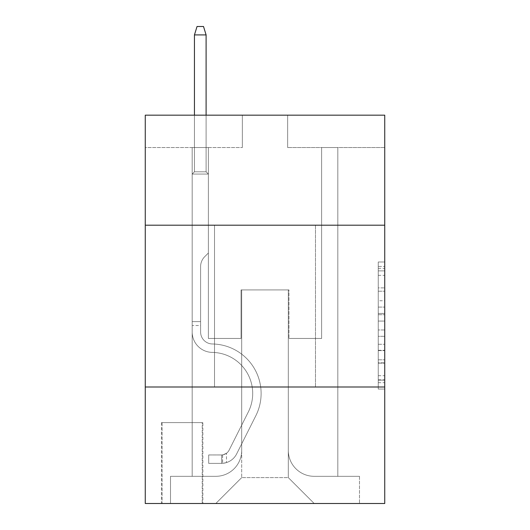<?xml version="1.0" encoding="UTF-8"?>
<svg xmlns="http://www.w3.org/2000/svg" width="530" height="530" viewBox="0 0 530 530"><rect width="100%" height="100%" fill="white"/><g stroke="black" fill="none" stroke-linecap="round" stroke-linejoin="round"><path stroke-width="0.4" stroke-dasharray="2.65 1.99" d="M378.261 300.742L378.261 321.067L384.734 321.067L384.734 382.693L384.734 268.339L384.734 321.067L378.261 321.067L378.261 266.431L378.261 389.046L378.261 261.986L378.261 380.149L384.734 380.149L378.261 380.149L384.734 380.149L378.261 380.149L378.261 359.824L378.261 389.046L384.734 389.046L384.734 261.986L384.734 379.831L384.734 329.965L378.261 329.965L384.734 329.965L384.734 359.824L384.734 270.883L378.261 270.883L384.734 270.883L384.734 389.046L384.734 268.339L384.734 389.046L378.261 389.046L378.261 261.986L384.734 261.986L384.734 268.339L384.734 261.986L384.734 268.339L384.734 261.986L384.734 266.431L384.734 261.986L378.261 261.986L378.261 270.883L384.734 270.883L378.261 270.883L378.261 300.742L384.734 300.742M315.482 225.197L315.482 386.999L214.518 386.999L315.482 386.999L214.518 386.999L315.482 386.999L315.482 225.197L214.518 225.197L214.518 386.999L214.518 225.197L315.482 225.197M202.864 422.595L161.445 422.595L202.864 422.595L202.864 503.5L161.445 503.5L202.864 503.5M161.445 422.595L161.445 503.5M384.734 313.442L384.734 307.089L384.734 313.442L378.261 313.442L378.261 287.876L378.261 363.156L378.261 344.255L384.734 344.255L378.261 344.255L378.261 389.046L384.734 389.046L378.261 389.046L384.734 389.046L378.261 389.046L378.261 261.986L384.734 261.986L378.261 261.986L384.734 261.986L378.261 261.986L378.261 313.442L384.734 313.442M384.734 386.999L384.734 503.5L145.266 503.5L145.266 386.999L384.734 386.999L384.734 115.169L287.651 115.169L384.734 115.169L384.734 147.532L384.734 115.169L145.266 115.169L242.349 115.169L145.266 115.169L145.266 147.532L242.349 147.532L145.266 147.532L145.266 115.169L145.266 225.197L384.734 225.197L145.266 225.197L145.266 386.999L384.734 386.999L145.266 386.999M192.185 147.532L192.185 476.318L215.809 476.318A25.89 25.89 0 0 0 241.7 450.427L241.7 289.917L241.7 477.609L241.7 289.917L241.7 477.609L241.7 289.917L288.3 289.917L288.3 450.427A25.89 25.89 0 0 0 314.191 476.318L337.815 476.318L337.815 147.532L337.815 476.318L337.815 147.532L337.815 476.318L337.815 147.532L337.815 476.318L337.815 147.532L337.815 476.318L337.815 147.532L337.815 476.318L337.815 147.532L337.815 476.318L337.815 147.532L337.815 476.318L359.492 476.318L314.191 476.318L337.815 476.318L314.191 476.318L337.815 476.318L314.191 476.318L337.815 476.318L314.191 476.318L337.815 476.318L314.191 476.318L337.815 476.318L314.191 476.318L337.815 476.318L337.815 147.532L321.63 147.532L337.815 147.532L321.63 147.532L337.815 147.532L321.63 147.532L337.815 147.532L321.63 147.532L337.815 147.532L321.63 147.532L337.815 147.532L321.63 147.532L337.815 147.532L321.63 147.532L337.815 147.532L321.63 147.532L337.815 147.532L337.815 476.318L314.191 476.318A25.89 25.89 0 0 1 288.3 450.427A25.89 25.89 0 0 0 314.191 476.318A25.89 25.89 0 0 1 288.3 450.427A25.89 25.89 0 0 0 314.191 476.318A25.89 25.89 0 0 1 288.3 450.427A25.89 25.89 0 0 0 314.191 476.318A25.89 25.89 0 0 1 288.3 450.427A25.89 25.89 0 0 0 314.191 476.318A25.89 25.89 0 0 1 288.3 450.427A25.89 25.89 0 0 0 314.191 476.318A25.89 25.89 0 0 1 288.3 450.427A25.89 25.89 0 0 0 314.191 476.318A25.89 25.89 0 0 1 288.3 450.427L288.3 289.917L288.3 477.609L241.7 477.609L288.3 477.609L314.191 503.5L359.492 503.5L215.809 503.5L314.191 503.5L288.3 477.609L314.191 503.5L288.3 477.609L288.3 289.917L288.3 477.609L288.3 289.917L241.051 289.917L241.051 338.458L208.369 338.458L208.369 147.532L192.185 147.532L192.185 476.318L215.809 476.318A25.89 25.89 0 0 0 241.7 450.427L241.7 289.917L241.051 289.917L241.051 338.458L208.369 338.458L208.369 147.532L192.185 147.532L192.185 476.318L215.809 476.318L170.508 476.318L215.809 476.318L192.185 476.318L192.185 147.532L192.185 476.318L192.185 147.532L192.185 476.318L192.185 147.532L192.185 476.318L192.185 147.532L192.185 476.318L192.185 147.532L192.185 476.318L192.185 147.532L208.369 147.532L192.185 147.532L208.369 147.532L192.185 147.532L208.369 147.532L192.185 147.532L208.369 147.532L192.185 147.532L208.369 147.532L192.185 147.532L208.369 147.532L192.185 147.532L208.369 147.532L192.185 147.532L192.185 476.318L192.185 147.532M241.7 450.427L241.7 289.917L241.051 289.917L241.051 338.458L208.369 338.458L208.369 147.532L208.369 338.458L208.369 147.532L208.369 338.458L208.369 147.532L208.369 338.458L208.369 147.532L208.369 338.458L208.369 147.532L208.369 338.458L208.369 147.532L208.369 338.458L208.369 147.532L208.369 338.458L241.051 338.458L208.369 338.458L241.051 338.458L208.369 338.458L241.051 338.458L208.369 338.458L241.051 338.458L208.369 338.458L241.051 338.458L208.369 338.458L241.051 338.458L208.369 338.458L241.051 338.458L241.051 289.917L241.051 338.458L241.051 289.917L241.051 338.458L241.051 289.917L241.051 338.458L241.051 289.917L241.051 338.458L241.051 289.917L241.051 338.458L241.051 289.917L241.051 338.458L241.051 289.917L241.7 289.917L241.051 289.917L241.7 289.917L241.051 289.917L241.7 289.917L241.051 289.917L241.7 289.917L241.051 289.917L241.7 289.917L241.051 289.917L241.7 289.917L241.051 289.917L241.7 289.917L241.7 450.427A25.89 25.89 0 0 1 215.809 476.318A25.89 25.89 0 0 0 241.7 450.427A25.89 25.89 0 0 1 215.809 476.318A25.89 25.89 0 0 0 241.7 450.427A25.89 25.89 0 0 1 215.809 476.318A25.89 25.89 0 0 0 241.7 450.427A25.89 25.89 0 0 1 215.809 476.318A25.89 25.89 0 0 0 241.7 450.427A25.89 25.89 0 0 1 215.809 476.318A25.89 25.89 0 0 0 241.7 450.427A25.89 25.89 0 0 1 215.809 476.318A25.89 25.89 0 0 0 241.7 450.427M384.734 147.532L287.651 147.532L384.734 147.532M162.094 503.5L202.221 503.5L162.094 503.5L162.094 422.595L202.221 422.595L202.221 503.5L202.221 422.595L162.094 422.595L162.094 503.5M170.508 503.5L215.809 503.5L241.7 477.609L215.809 503.5L241.7 477.609L215.809 503.5L170.508 503.5L170.508 476.318L170.508 503.5M288.949 289.917L288.3 289.917L288.949 289.917L288.3 289.917L288.949 289.917L288.3 289.917L288.949 289.917L288.3 289.917L288.949 289.917L288.3 289.917L288.949 289.917L288.3 289.917L288.949 289.917L288.3 289.917L288.949 289.917L288.3 289.917L288.949 289.917L288.949 338.458L288.949 289.917M287.651 147.532L287.651 115.169L287.651 147.532M242.349 147.532L242.349 115.169L242.349 147.532M359.492 476.318L359.492 503.5L359.492 476.318M321.63 147.532L321.63 338.458L288.949 338.458L321.63 338.458L288.949 338.458L321.63 338.458L288.949 338.458L321.63 338.458L288.949 338.458L321.63 338.458L288.949 338.458L321.63 338.458L288.949 338.458L321.63 338.458L288.949 338.458L321.63 338.458L288.949 338.458L321.63 338.458L321.63 147.532M384.734 225.197L145.266 225.197M378.261 321.067L384.734 321.067L378.261 321.067M378.261 266.431L378.261 261.986L378.261 266.431L384.734 266.431L378.261 266.431M378.261 362.838L378.261 336.318L378.261 362.838L384.734 362.838L378.261 362.838M378.261 336.318L378.261 329.965L384.734 329.965L378.261 329.965L378.261 336.318L384.734 336.318L378.261 336.318M378.261 287.876L378.261 270.883L378.261 287.876L384.734 287.876L378.261 287.876M378.261 261.986L384.734 261.986L378.261 261.986L378.261 268.339L378.261 261.986L384.734 261.986M378.261 389.046L384.734 389.046L378.261 389.046L378.261 382.693L378.261 389.046M192.185 325.513L192.185 174.065L208.369 174.065L192.185 174.065L194.45 171.799L206.104 171.799L194.45 171.799L192.185 174.065L208.369 174.065L208.369 253.029L204.719 256.672A14.065 14.065 0 0 0 200.605 266.616A14.065 14.065 0 0 1 204.719 256.672L208.369 253.029L208.369 174.065L192.185 174.065L194.45 171.799L206.104 171.799L208.369 174.065L192.185 174.065L208.369 174.065L206.104 171.799L194.45 171.799L192.185 174.065L194.45 171.799L206.104 171.799L208.369 174.065L192.185 174.065L208.369 174.065L208.369 253.029L204.719 256.672A14.065 14.065 0 0 0 200.605 266.616A14.065 14.065 0 0 1 204.719 256.672L208.369 253.029L208.369 174.065L192.185 174.065L194.45 171.799L192.185 174.065L208.369 174.065L192.185 174.065L194.45 171.799L206.104 171.799L194.45 171.799L192.185 174.065L208.369 174.065L206.104 171.799L208.369 174.065L192.185 174.065L194.45 171.799L206.104 171.799L194.45 171.799L192.185 174.065L208.369 174.065L208.369 253.029L204.719 256.672A14.065 14.065 0 0 0 200.605 266.616A14.065 14.065 0 0 1 204.719 256.672L208.369 253.029L208.369 174.065L192.185 174.065L194.45 171.799L206.104 171.799L208.369 174.065L192.185 174.065L208.369 174.065L206.104 171.799L194.45 171.799L192.185 174.065L194.45 171.799L206.104 171.799L208.369 174.065L192.185 174.065L192.185 332.005A20.385 20.385 0 0 0 212.252 352.39A20.385 20.385 0 0 1 192.185 332.005L192.185 174.065L192.185 332.005A20.385 20.385 0 0 0 212.252 352.39A20.385 20.385 0 0 1 192.185 332.005L192.185 174.065L192.185 332.005A20.385 20.385 0 0 0 212.252 352.39A20.385 20.385 0 0 1 192.185 332.005L192.185 174.065L208.369 174.065L208.369 253.029L204.719 256.672A14.065 14.065 0 0 0 200.605 266.616A14.065 14.065 0 0 1 204.719 256.672L208.369 253.029L208.369 174.065L192.185 174.065L192.185 332.005A20.385 20.385 0 0 0 212.252 352.39A41.102 41.102 0 0 1 248.325 411.942A41.102 41.102 0 0 0 212.252 352.39A20.385 20.385 0 0 1 192.185 332.005L192.185 174.065L208.369 174.065L206.104 171.799L194.45 171.799L192.185 174.065L208.369 174.065L208.369 253.029L204.719 256.672A14.065 14.065 0 0 0 200.605 266.616A14.065 14.065 0 0 1 204.719 256.672L208.369 253.029L208.369 174.065L192.185 174.065L192.185 332.005A20.385 20.385 0 0 0 212.252 352.39A20.385 20.385 0 0 1 192.185 332.005L192.185 174.065L208.369 174.065L206.104 171.799L208.369 174.065L208.369 253.029L204.719 256.672A14.065 14.065 0 0 0 200.605 266.616A14.065 14.065 0 0 1 204.719 256.672L208.369 253.029L208.369 174.065L192.185 174.065L192.185 332.005A20.385 20.385 0 0 0 212.252 352.39A20.385 20.385 0 0 1 192.185 332.005L192.185 174.065L208.369 174.065L206.104 171.799L194.45 171.799L206.104 171.799L208.369 174.065L192.185 174.065L208.369 174.065L208.369 253.029L204.719 256.672A14.065 14.065 0 0 0 200.605 266.616A14.065 14.065 0 0 1 204.719 256.672L208.369 253.029L208.369 174.065L192.185 174.065L192.185 332.005A20.385 20.385 0 0 0 212.252 352.39A41.102 41.102 0 0 1 248.325 411.942A41.102 41.102 0 0 0 212.252 352.39A20.385 20.385 0 0 1 192.185 332.005L192.185 174.065L208.369 174.065L206.104 171.799L194.45 171.799L192.185 174.065L208.369 174.065L208.369 253.029L204.719 256.672A14.065 14.065 0 0 0 200.605 266.616A14.065 14.065 0 0 1 204.719 256.672L208.369 253.029L208.369 174.065L192.185 174.065L192.185 332.005L192.185 325.513L200.605 325.513L200.605 321.63L192.185 321.63L200.605 321.63L200.605 332.005L200.605 266.616L200.605 332.005A11.971 11.971 0 0 0 212.384 343.977A11.971 11.971 0 0 1 200.605 332.005L200.605 266.616L200.605 332.005L200.605 321.63L192.185 321.63L200.605 321.63L200.605 332.005A11.971 11.971 0 0 0 212.384 343.977A11.971 11.971 0 0 1 200.605 332.005L200.605 266.616L200.605 332.005A11.971 11.971 0 0 0 212.384 343.977A11.971 11.971 0 0 1 200.605 332.005L200.605 266.616L200.605 332.005L200.605 321.63L192.185 321.63L200.605 321.63L200.605 332.005A11.971 11.971 0 0 0 212.384 343.977A49.515 49.515 0 0 1 255.844 415.719A49.515 49.515 0 0 0 212.384 343.977A11.971 11.971 0 0 1 200.605 332.005L200.605 266.616L200.605 332.005A11.971 11.971 0 0 0 212.384 343.977A11.971 11.971 0 0 1 200.605 332.005L200.605 266.616L200.605 332.005L200.605 321.63L192.185 321.63L200.605 321.63L200.605 332.005A11.971 11.971 0 0 0 212.384 343.977A11.971 11.971 0 0 1 200.605 332.005L200.605 266.616L200.605 332.005A11.971 11.971 0 0 0 212.384 343.977A49.515 49.515 0 0 1 255.844 415.719A49.515 49.515 0 0 0 212.384 343.977A11.971 11.971 0 0 1 200.605 332.005L200.605 266.616L200.605 332.005L200.605 325.513L192.185 325.513M221.639 463.372A17.152 17.152 0 0 0 236.638 453.925L255.844 415.719A49.515 49.515 0 0 0 212.384 343.977A11.971 11.971 0 0 1 200.605 332.005A11.971 11.971 0 0 0 212.384 343.977A11.971 11.971 0 0 1 200.605 332.005A11.971 11.971 0 0 0 212.384 343.977A49.515 49.515 0 0 1 255.844 415.719L236.638 453.925L255.844 415.719A49.515 49.515 0 0 0 212.384 343.977A11.971 11.971 0 0 1 200.605 332.005A11.971 11.971 0 0 0 212.384 343.977A49.515 49.515 0 0 1 255.844 415.719A49.515 49.515 0 0 0 212.384 343.977A11.971 11.971 0 0 1 200.605 332.005A11.971 11.971 0 0 0 212.384 343.977A11.971 11.971 0 0 1 200.605 332.005A11.971 11.971 0 0 0 212.384 343.977A49.515 49.515 0 0 1 255.844 415.719A49.515 49.515 0 0 0 212.384 343.977A11.971 11.971 0 0 1 200.605 332.005A11.971 11.971 0 0 0 212.384 343.977A49.515 49.515 0 0 1 255.844 415.719L236.638 453.925L255.844 415.719A49.515 49.515 0 0 0 212.384 343.977A11.971 11.971 0 0 1 200.605 332.005A11.971 11.971 0 0 0 212.384 343.977A11.971 11.971 0 0 1 200.605 332.005A11.971 11.971 0 0 0 212.384 343.977A49.515 49.515 0 0 1 255.844 415.719A49.515 49.515 0 0 0 212.384 343.977A11.971 11.971 0 0 1 200.605 332.005A11.971 11.971 0 0 0 212.384 343.977A49.515 49.515 0 0 1 255.844 415.719A49.515 49.515 0 0 0 212.384 343.977A49.515 49.515 0 0 1 255.844 415.719L236.638 453.925A17.152 17.152 0 0 1 226.489 462.571A17.152 17.152 0 0 0 236.638 453.925L255.844 415.719A49.515 49.515 0 0 0 212.384 343.977A49.515 49.515 0 0 1 255.844 415.719L236.638 453.925L255.844 415.719A49.515 49.515 0 0 0 212.384 343.977A49.515 49.515 0 0 1 255.844 415.719A49.515 49.515 0 0 0 212.384 343.977A49.515 49.515 0 0 1 255.844 415.719L236.638 453.925L255.844 415.719A49.515 49.515 0 0 0 212.384 343.977A49.515 49.515 0 0 1 255.844 415.719L236.638 453.925A17.152 17.152 0 0 1 226.489 462.571C221.507 463.631 221.507 463.631 226.489 462.571C221.507 463.631 221.507 463.631 226.489 462.571A17.152 17.152 0 0 0 236.638 453.925L255.844 415.719A49.515 49.515 0 0 0 212.384 343.977A49.515 49.515 0 0 1 255.844 415.719A49.515 49.515 0 0 0 212.384 343.977A49.515 49.515 0 0 1 255.844 415.719L236.638 453.925L255.844 415.719A49.515 49.515 0 0 0 212.384 343.977A49.515 49.515 0 0 1 255.844 415.719L236.638 453.925A17.152 17.152 0 0 1 226.489 462.571C221.507 463.631 221.507 463.631 226.489 462.571C221.507 463.631 221.507 463.631 226.489 462.571A17.152 17.152 0 0 0 236.638 453.925L255.844 415.719L236.638 453.925A17.152 17.152 0 0 1 226.489 462.571C221.507 463.631 221.507 463.631 226.489 462.571C221.507 463.631 221.507 463.631 226.489 462.571A17.152 17.152 0 0 0 236.638 453.925L255.844 415.719L236.638 453.925A17.152 17.152 0 0 1 226.489 462.571C221.507 463.631 221.507 463.631 226.489 462.571C221.507 463.631 221.507 463.631 226.489 462.571A17.152 17.152 0 0 0 236.638 453.925L255.844 415.719L236.638 453.925A17.152 17.152 0 0 1 226.489 462.571C221.507 463.631 221.507 463.631 226.489 462.571C221.507 463.631 221.507 463.631 226.489 462.571A17.152 17.152 0 0 0 236.638 453.925L255.844 415.719L236.638 453.925A17.152 17.152 0 0 1 226.489 462.571C221.507 463.631 221.507 463.631 226.489 462.571C221.507 463.631 221.507 463.631 226.489 462.571A17.152 17.152 0 0 0 236.638 453.925L255.844 415.719L236.638 453.925A17.152 17.152 0 0 1 226.489 462.571C221.507 463.631 221.507 463.631 226.489 462.571C221.507 463.631 221.507 463.631 226.489 462.571A17.152 17.152 0 0 0 236.638 453.925A17.152 17.152 0 0 1 221.639 463.372L221.639 454.952A8.738 8.738 0 0 0 229.119 450.142L248.325 411.942A41.102 41.102 0 0 0 212.252 352.39A20.385 20.385 0 0 1 192.185 332.005A20.385 20.385 0 0 0 212.252 352.39A20.385 20.385 0 0 1 192.185 332.005A20.385 20.385 0 0 0 212.252 352.39A41.102 41.102 0 0 1 248.325 411.942L229.119 450.142L248.325 411.942A41.102 41.102 0 0 0 212.252 352.39A20.385 20.385 0 0 1 192.185 332.005A20.385 20.385 0 0 0 212.252 352.39A41.102 41.102 0 0 1 248.325 411.942A41.102 41.102 0 0 0 212.252 352.39A20.385 20.385 0 0 1 192.185 332.005A20.385 20.385 0 0 0 212.252 352.39A20.385 20.385 0 0 1 192.185 332.005A20.385 20.385 0 0 0 212.252 352.39A41.102 41.102 0 0 1 248.325 411.942A41.102 41.102 0 0 0 212.252 352.39A20.385 20.385 0 0 1 192.185 332.005A20.385 20.385 0 0 0 212.252 352.39A41.102 41.102 0 0 1 248.325 411.942L229.119 450.142L248.325 411.942A41.102 41.102 0 0 0 212.252 352.39A20.385 20.385 0 0 1 192.185 332.005A20.385 20.385 0 0 0 212.252 352.39A20.385 20.385 0 0 1 192.185 332.005A20.385 20.385 0 0 0 212.252 352.39A41.102 41.102 0 0 1 248.325 411.942A41.102 41.102 0 0 0 212.252 352.39A20.385 20.385 0 0 1 192.185 332.005A20.385 20.385 0 0 0 212.252 352.39A41.102 41.102 0 0 1 248.325 411.942A41.102 41.102 0 0 0 212.252 352.39A41.102 41.102 0 0 1 248.325 411.942L229.119 450.142A8.738 8.738 0 0 1 226.489 453.256C221.586 455.508 221.586 455.508 226.489 453.256C221.586 455.508 221.586 455.508 226.489 453.256A8.738 8.738 0 0 0 229.119 450.142L248.325 411.942A41.102 41.102 0 0 0 212.252 352.39A41.102 41.102 0 0 1 248.325 411.942L229.119 450.142L248.325 411.942A41.102 41.102 0 0 0 212.252 352.39A41.102 41.102 0 0 1 248.325 411.942A41.102 41.102 0 0 0 212.252 352.39A41.102 41.102 0 0 1 248.325 411.942L229.119 450.142L248.325 411.942A41.102 41.102 0 0 0 212.252 352.39A41.102 41.102 0 0 1 248.325 411.942L229.119 450.142A8.738 8.738 0 0 1 226.489 453.256C221.586 455.508 221.586 455.508 226.489 453.256C221.586 455.508 221.586 455.508 226.489 453.256A8.738 8.738 0 0 0 229.119 450.142L248.325 411.942A41.102 41.102 0 0 0 212.252 352.39A41.102 41.102 0 0 1 248.325 411.942A41.102 41.102 0 0 0 212.252 352.39A41.102 41.102 0 0 1 248.325 411.942L229.119 450.142L248.325 411.942A41.102 41.102 0 0 0 212.252 352.39A41.102 41.102 0 0 1 248.325 411.942L229.119 450.142A8.738 8.738 0 0 1 226.489 453.256C221.586 455.508 221.586 455.508 226.489 453.256C221.586 455.508 221.586 455.508 226.489 453.256A8.738 8.738 0 0 0 229.119 450.142L248.325 411.942L229.119 450.142A8.738 8.738 0 0 1 226.489 453.256C221.586 455.508 221.586 455.508 226.489 453.256C221.586 455.508 221.586 455.508 226.489 453.256A8.738 8.738 0 0 0 229.119 450.142L248.325 411.942L229.119 450.142A8.738 8.738 0 0 1 226.489 453.256C221.586 455.508 221.586 455.508 226.489 453.256C221.586 455.508 221.586 455.508 226.489 453.256A8.738 8.738 0 0 0 229.119 450.142L248.325 411.942L229.119 450.142A8.738 8.738 0 0 1 226.489 453.256C221.586 455.508 221.586 455.508 226.489 453.256C221.586 455.508 221.586 455.508 226.489 453.256A8.738 8.738 0 0 0 229.119 450.142L248.325 411.942L229.119 450.142A8.738 8.738 0 0 1 226.489 453.256C221.586 455.508 221.586 455.508 226.489 453.256C221.586 455.508 221.586 455.508 226.489 453.256A8.738 8.738 0 0 0 229.119 450.142L248.325 411.942L229.119 450.142A8.738 8.738 0 0 1 226.489 453.256C221.586 455.508 221.586 455.508 226.489 453.256C221.586 455.508 221.586 455.508 226.489 453.256A8.738 8.738 0 0 0 229.119 450.142A8.738 8.738 0 0 1 221.639 454.952L221.639 463.372L208.694 463.372L221.639 463.372A17.152 17.152 0 0 0 236.638 453.925A17.152 17.152 0 0 1 221.639 463.372L221.639 454.952L208.694 454.959L221.639 454.952A8.738 8.738 0 0 0 229.119 450.142A8.738 8.738 0 0 1 221.639 454.952L221.639 463.372L208.694 463.372L208.694 454.959L208.694 463.372L221.639 463.372A17.152 17.152 0 0 0 236.638 453.925A17.152 17.152 0 0 1 221.639 463.372L221.639 454.952L208.694 454.959L221.639 454.952A8.738 8.738 0 0 0 229.119 450.142A8.738 8.738 0 0 1 221.639 454.952L221.639 463.372L208.694 463.372L208.694 454.959L208.694 463.372L221.639 463.372A17.152 17.152 0 0 0 236.638 453.925A17.152 17.152 0 0 1 221.639 463.372L221.639 454.952L208.694 454.959L221.639 454.952A8.738 8.738 0 0 0 229.119 450.142A8.738 8.738 0 0 1 221.639 454.952L221.639 463.372L208.694 463.372L208.694 454.959L208.694 463.372L221.639 463.372A17.152 17.152 0 0 0 236.638 453.925A17.152 17.152 0 0 1 221.639 463.372L221.639 454.952L208.694 454.959L221.639 454.952A8.738 8.738 0 0 0 229.119 450.142A8.738 8.738 0 0 1 221.639 454.952L221.639 463.372L208.694 463.372L208.694 454.959L208.694 463.372L221.639 463.372A17.152 17.152 0 0 0 236.638 453.925A17.152 17.152 0 0 1 221.639 463.372L221.639 454.952L208.694 454.959L221.639 454.952A8.738 8.738 0 0 0 229.119 450.142A8.738 8.738 0 0 1 221.639 454.952L221.639 463.372L208.694 463.372L208.694 454.959L208.694 463.372L221.639 463.372A17.152 17.152 0 0 0 236.638 453.925A17.152 17.152 0 0 1 221.639 463.372L221.639 454.952L208.694 454.959L221.639 454.952A8.738 8.738 0 0 0 229.119 450.142A8.738 8.738 0 0 1 221.639 454.952L221.639 463.372L208.694 463.372L208.694 454.959L208.694 463.372L221.639 463.372A17.152 17.152 0 0 0 236.638 453.925A17.152 17.152 0 0 1 221.639 463.372L221.639 454.952L208.694 454.959L221.639 454.952A8.738 8.738 0 0 0 229.119 450.142A8.738 8.738 0 0 1 221.639 454.952L221.639 463.372L208.694 463.372L208.694 454.959L208.694 463.372L221.639 463.372M194.45 34.914L206.104 34.914L203.513 26.5L206.104 34.914L203.513 26.5L197.041 26.5L194.45 34.914L194.45 171.799L194.45 34.914L206.104 34.914L206.104 171.799L208.369 174.065L206.104 171.799L206.104 34.914L194.45 34.914L197.041 26.5L203.513 26.5L197.041 26.5L194.45 34.914L194.45 171.799L194.45 34.914L206.104 34.914L203.513 26.5L206.104 34.914L206.104 171.799L206.104 34.914L194.45 34.914L197.041 26.5L203.513 26.5L197.041 26.5L194.45 34.914L194.45 171.799L194.45 34.914L206.104 34.914L203.513 26.5L206.104 34.914L206.104 171.799L206.104 34.914L194.45 34.914L197.041 26.5L203.513 26.5L197.041 26.5L194.45 34.914L194.45 171.799L194.45 34.914L206.104 34.914L203.513 26.5L206.104 34.914L206.104 171.799L206.104 34.914L194.45 34.914L197.041 26.5L203.513 26.5L197.041 26.5L194.45 34.914L194.45 171.799L194.45 34.914L206.104 34.914L203.513 26.5L206.104 34.914L206.104 171.799L206.104 34.914L194.45 34.914L197.041 26.5L203.513 26.5L197.041 26.5L194.45 34.914L194.45 171.799L194.45 34.914L206.104 34.914L203.513 26.5L206.104 34.914L206.104 171.799L206.104 34.914L194.45 34.914L197.041 26.5L203.513 26.5L197.041 26.5L194.45 34.914L194.45 171.799L194.45 34.914L206.104 34.914L203.513 26.5L206.104 34.914L206.104 171.799L206.104 34.914L194.45 34.914L197.041 26.5L203.513 26.5L197.041 26.5L194.45 34.914L194.45 115.169M208.694 454.959L221.315 454.959L208.694 454.959L208.694 463.372L208.694 454.959M226.489 462.571C221.507 463.631 221.507 463.631 226.489 462.571C221.507 463.631 221.507 463.631 226.489 462.571L226.489 453.256L226.489 462.571M206.104 115.169L206.104 34.914M378.261 359.824L384.734 359.824L378.261 359.824M378.261 350.29L384.734 350.29M378.261 291.209L384.734 291.209L378.261 291.209M378.261 268.339L384.734 268.339M378.261 382.693L384.734 382.693M378.261 375.704L384.734 375.704M378.261 275.328L384.734 275.328M378.261 314.714L384.734 314.714L378.261 314.714M378.261 350.608L384.734 350.608L378.261 350.608M378.261 363.156L384.734 363.156L378.261 363.156M378.261 307.089L384.734 307.089L378.261 307.089M378.261 379.831L384.734 379.831M378.261 380.149L384.734 380.149M378.261 270.883L384.734 270.883M222.607 454.859L222.607 463.326L222.607 454.859"/><path stroke-width="0.79" d="M384.734 225.197L384.734 115.169L145.266 115.169L145.266 225.197L384.734 225.197L384.734 503.5L145.266 503.5L145.266 225.197M384.734 386.999L145.266 386.999M206.104 115.169L206.104 34.914L194.45 34.914L194.45 115.169M194.45 34.914L197.041 26.5L203.513 26.5L206.104 34.914"/></g></svg>
